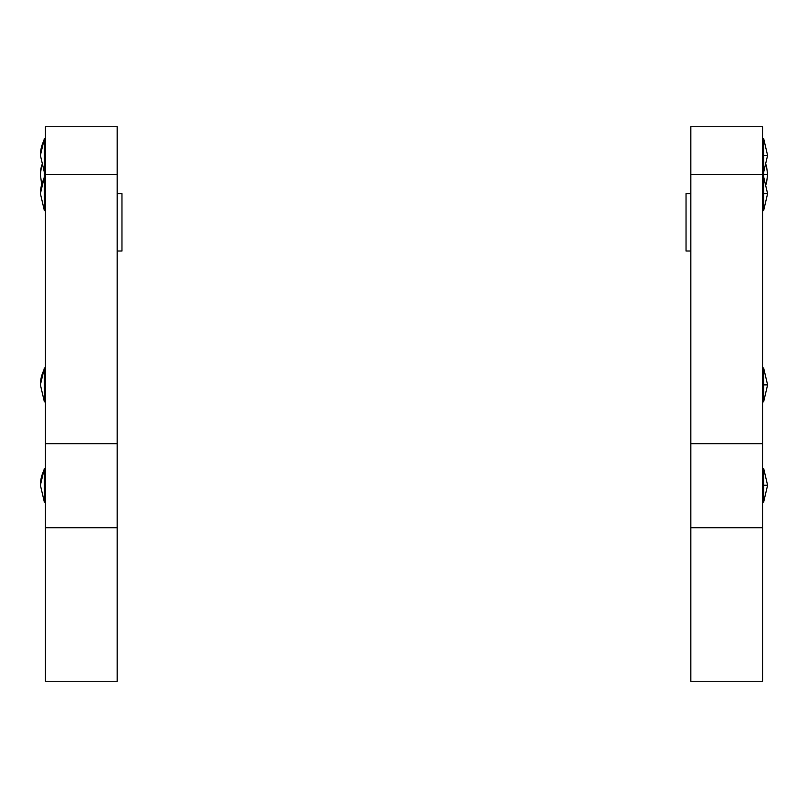 <?xml version="1.0" encoding="UTF-8"?>
<svg xmlns="http://www.w3.org/2000/svg" width="808" height="808" viewBox="0 0 808 808"><rect width="100%" height="100%" fill="white"/><g stroke="black" fill="none" stroke-linecap="round" stroke-linejoin="round"><path stroke-width="1.21" d="M762.53 174.538L690.83 174.538L690.83 126.735L762.53 126.735L762.53 681.265L690.83 681.265L690.83 443.723L762.53 443.723M690.83 174.538L690.83 443.723M117.17 174.538L45.47 174.538L45.47 126.735L117.17 126.735L117.17 527.735L45.47 527.735L45.47 443.723L117.17 443.723M45.47 527.735L45.47 681.265L117.17 681.265L117.17 527.735M45.47 174.538L45.47 443.723M690.83 193.657L686.043 193.657L686.043 251.025L690.83 251.025M117.17 251.025L121.957 251.025L121.957 193.657L117.17 193.657M762.53 138.421L763.621 138.431L763.621 172.397L762.53 172.417M762.53 468.266L763.621 468.286L763.621 502.253L762.53 502.263M762.53 367.882L763.621 367.892L763.621 401.859L762.53 401.879M763.621 155.419L767.6 155.419L763.621 172.397L763.621 210.646L762.53 210.656M763.621 193.657L767.6 193.657L763.621 176.679L762.53 176.659M44.379 177.962A38.239 35.35 180 0 0 40.4 193.657L44.379 210.646L44.379 138.431L45.47 138.421M44.379 469.569A38.239 35.35 180 0 0 40.4 485.265L44.379 502.253L44.379 468.286L45.47 468.266M44.379 369.185A38.239 35.35 180 0 0 40.4 384.881L44.379 401.859L44.379 367.892L45.47 367.882M762.53 527.735L690.83 527.735M763.621 485.265L767.6 485.265L763.621 468.286M763.621 384.881L767.6 384.881L763.621 367.892M763.621 174.538L767.6 174.538L766.388 164.973M44.379 139.723A38.239 35.35 180 0 0 40.4 155.419L44.379 172.397L45.47 172.417M41.713 165.357A38.239 35.35 180 0 0 40.4 174.538L41.612 184.103M763.621 138.431L767.6 155.419M763.621 502.253L767.6 485.265M763.621 401.859L767.6 384.881M766.388 184.103L767.6 174.538M763.621 210.646L767.6 193.657M44.379 138.431L40.4 155.419M44.379 502.253L45.47 502.263M44.379 468.286L40.4 485.265M44.379 401.859L45.47 401.879M44.379 367.892L40.4 384.881M41.612 164.973L40.4 174.538M44.379 210.646L45.47 210.656M40.4 193.657L44.379 176.679L45.47 176.659"/></g></svg>
